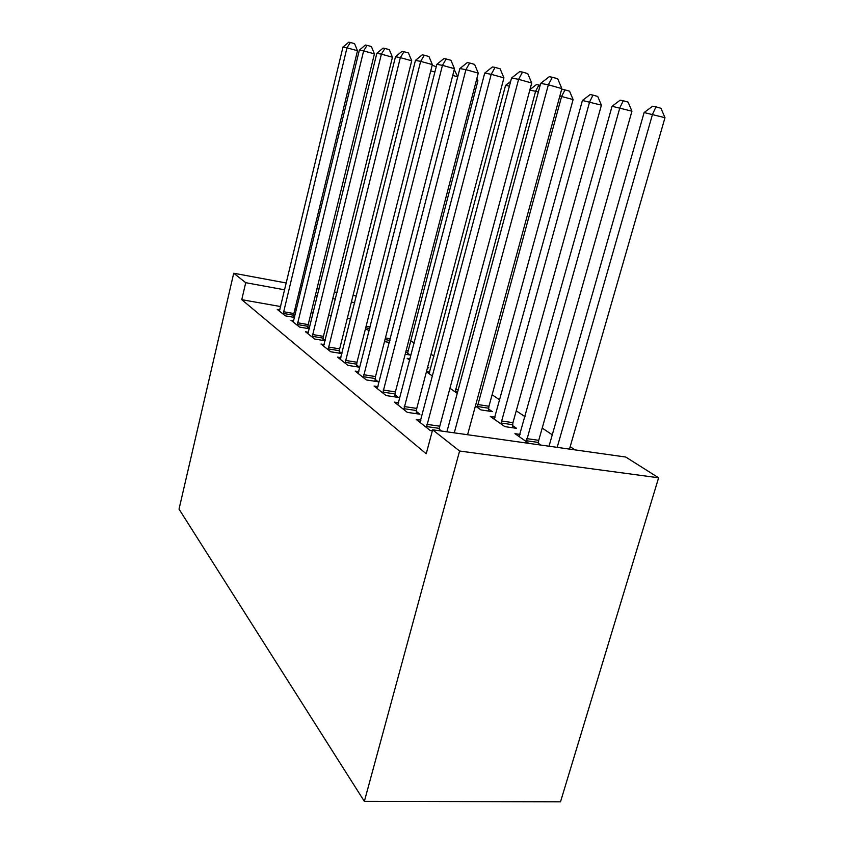 <?xml version="1.0" encoding="UTF-8"?>
<svg xmlns="http://www.w3.org/2000/svg" width="844" height="844" viewBox="0 0 844 844"><rect width="100%" height="100%" fill="white"/><g stroke="black" fill="none" stroke-linecap="round" stroke-linejoin="round"><path stroke-width="1.27" d="M575.007 449.884L570.175 446.676M552.282 434.787L542.196 428.087M525.084 416.714L516.243 410.838M499.848 399.95L492.105 394.802M433.995 356.2L431.041 354.237M414.277 343.097L410.353 340.491M625.742 457.037L658.615 477.788L560.511 801.8L364.355 801.378L179.023 509.111L233.725 273.234L245.731 282.687L241.764 299.673L426.22 453.787L432.624 429.796L625.742 457.037M520.115 434.417L514.946 433.668L528.84 443.374M538.303 443.322L540.835 445.062M420.945 420.133L416.282 419.457L430.25 430.503L432.35 430.809M439.323 429.301L441.591 431.062M488.56 409.034L492.326 411.629L480.932 409.899L475.404 406.038M378.049 386.657L374.071 386.046L386.088 395.562L398.315 397.408L394.96 394.802M429.775 372.088L426.473 371.55M426.41 371.803L432.603 376.129M340.923 357.656L337.484 357.096L347.939 365.368L359.502 367.224L356.59 364.956M407.367 353.056L410.258 355.05L405.194 354.206M308.482 332.283L305.486 331.766L314.654 339.024L325.14 340.786M323.062 338.877L325.193 340.543M369.313 330.458L365.368 329.149M279.881 309.885L277.243 309.421L285.367 315.846L294.577 317.449M293.512 315.899L294.725 316.838M350.65 318.948L347.295 318.357M331.386 315.54L328.696 315.065M313.388 312.354L311.288 311.985M296.529 309.368L294.946 309.094M280.714 306.572L241.764 299.673M293.744 320.741L290.937 320.256L299.557 327.082L309.379 328.759M307.838 327.039L309.484 328.316M389.443 342.442L384.484 341.598M324.18 344.563L320.973 344.025L330.753 351.769L341.968 353.604L339.277 351.494M410.163 358.848L407.146 358.341L409.815 360.209M427.665 367.045L428.826 367.847L427.507 367.636M358.848 371.655L355.145 371.075L366.338 379.937L378.228 381.783L375.105 379.357M449.947 388.251L457.248 393.357M398.695 402.778L394.391 402.134L407.325 412.368L419.922 414.214L416.314 411.408M495.09 417.168L490.301 416.451L504.881 426.631L516.581 428.341L512.53 425.555M658.615 477.788L459.59 451.023L432.624 429.796M459.59 451.023L364.355 801.378M354.733 302.658L351.378 302.046M335.458 299.135L332.758 298.639M317.439 295.833L315.329 295.442M300.569 292.741L298.976 292.446M284.723 289.84L245.731 282.687M356.4 296.022L353.045 295.4M337.115 292.446L334.414 291.94M319.085 289.091L316.975 288.701M302.205 285.958L300.612 285.662M286.369 283.014L233.725 273.234M283.5 311.721L293.87 313.535L357.497 50.724L346.968 47.834L283.141 314.095M342.97 47.095L348.751 42.2L350.365 42.474L346.968 47.834L342.97 47.095L279.406 311.13M293.87 313.535L293.374 317.238M350.365 42.474L354.564 43.645L357.497 50.724M434.903 72.014L430.746 70.875M432.191 65.167L436.232 66.76M297.573 322.767L308.197 324.602L374.419 53.868L363.627 50.893L297.204 325.214M359.365 50.112L365.368 45.059L367.087 45.354L363.627 50.893L359.365 50.112L293.237 322.07M308.197 324.602L307.691 328.474M367.087 45.354L371.392 46.557L374.419 53.868M312.523 334.519L323.431 336.366L392.449 57.213L381.382 54.153L312.153 337.041M376.835 53.309L383.07 48.108L384.906 48.424L381.382 54.153L376.835 53.309L307.923 333.697M323.431 336.366L322.904 340.417M384.906 48.424L389.327 49.659L392.449 57.213M457.743 76.825L452.732 75.443M454.241 69.577L457.764 76.762M407.23 354.543L477.915 80.813L476.375 80.38M476.892 78.365L477.915 80.813M328.464 347.042L339.668 348.888L411.714 60.779L400.341 57.635L328.073 349.648M395.488 56.738L401.976 51.357L403.938 51.695L400.341 57.635L395.488 56.738L323.568 346.082M339.668 348.888L339.119 353.14M403.938 51.695L408.475 52.972L411.714 60.779M345.481 360.409L356.991 362.266L432.339 64.598L420.65 61.359L345.08 363.11M415.448 60.399L422.211 54.849L424.31 55.208L420.65 61.359L415.448 60.399L340.269 359.301M356.991 362.266L356.421 366.729M424.31 55.208L428.974 56.516L432.339 64.598M509.407 86.151L505.556 85.392L429.079 373.67M505.556 85.392L510.673 81.362M363.69 374.715L375.517 376.572L454.462 68.702L442.446 65.357L363.279 377.511M436.854 64.334L443.912 58.584L446.17 58.974L442.446 65.357L436.854 64.334L358.12 373.428M375.517 376.572L374.936 381.266M446.17 58.974L450.97 60.314L454.462 68.702M455.148 391.89L535.602 91.279L529.8 90.139M538.345 92.049L535.602 91.279L538.926 85.044L540.139 85.381M529.937 89.633L536.415 84.569L538.926 85.044M383.218 390.055L395.393 391.922L478.263 73.111L465.909 69.662L382.796 392.956M459.874 68.554L467.259 62.604L469.697 63.015L465.909 69.662L459.874 68.554L377.257 388.578M395.393 391.922L394.781 396.87M469.697 63.015L474.623 64.408L478.263 73.111M488.412 411.028L488.961 406.249L573.108 99.581L559.836 96.026M477.219 407.304L561.629 96.385L564.984 89.897L569.563 91.184L573.108 99.581M561.471 90.023L562.294 89.39L564.984 89.897M404.223 406.555L416.757 408.412L503.931 77.87L491.208 74.314L403.78 409.562M484.699 73.111L492.442 66.94L495.069 67.383L491.208 74.314L484.699 73.111L397.83 404.846M416.757 408.412L416.124 413.655M495.069 67.383L500.144 68.828L503.931 77.87M512.371 427.729L512.952 422.665L601.413 105.173L582.434 100.457L494.173 419.151M500.882 423.836L589.629 101.871L593.015 95.119L597.721 96.448L601.413 105.173M582.434 100.457L590.125 94.581L593.015 95.119M426.874 424.353L439.777 426.188L531.709 83.018L518.606 79.336L426.42 427.475M511.548 78.038L519.672 71.624L522.52 72.109L518.606 79.336L511.548 78.038L419.985 422.39M439.777 426.188L439.207 430.725M522.52 72.109L527.753 73.597L531.709 83.018M538.208 444.693L538.736 440.325L631.945 111.186L612.069 106.27L519.113 436.58M526.329 441.623L619.844 107.789L623.273 100.752L628.105 102.124L631.945 111.186M612.069 106.27L620.14 100.172L623.273 100.752M467.587 434.734L561.861 88.609L548.357 84.801L454.272 432.856M540.677 83.387L549.233 76.709L552.324 77.247L548.357 84.801L540.677 83.387L446.898 431.811M552.324 77.247L557.715 78.787L561.861 88.609M569.478 449.103L664.977 117.706L644.12 112.547L549.022 446.223M557.177 447.373L652.549 114.204L655.999 106.85L660.968 108.275L664.977 117.706M644.12 112.547L652.612 106.217L655.999 106.85M283.215 313.398L293.585 315.213M369.809 328.538L365.705 327.82M370.21 326.923L366.117 326.206M297.278 324.497L307.902 326.322M312.217 336.302L323.125 338.138M389.96 340.417L385.012 339.562M390.382 338.76L385.434 337.916M407.42 352.338L405.753 352.053M407.726 350.619L406.196 350.355M328.147 348.878L339.351 350.724M345.154 362.319L356.664 364.165M363.353 376.688L375.179 378.545M457.754 391.489L455.222 391.099M458.25 389.611L455.549 389.189M382.87 392.101L395.045 393.958M488.623 408.211L477.282 406.481M488.961 406.249L477.62 404.508M403.854 408.675L416.387 410.522M512.593 424.701L500.946 422.981M512.952 422.665L501.304 420.945M426.494 426.558L439.397 428.383M538.366 442.435L526.392 440.737M538.736 440.325L526.761 438.616"/></g></svg>

